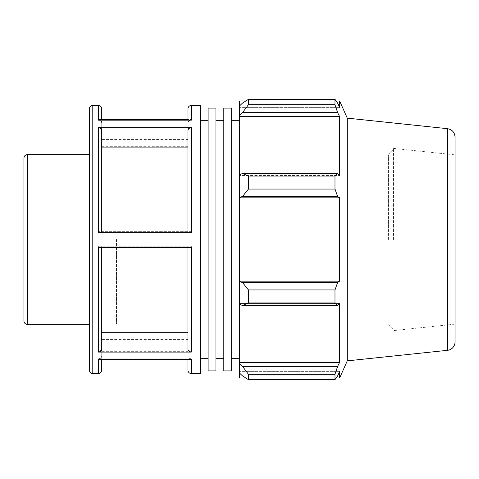 <?xml version="1.0" encoding="UTF-8"?>
<svg xmlns="http://www.w3.org/2000/svg" width="479" height="479" viewBox="0 0 479 479"><rect width="100%" height="100%" fill="white"/><g stroke="black" fill="none" stroke-linecap="round" stroke-linejoin="round"><path stroke-width="0.36" stroke-dasharray="2.4 1.8" d="M208.108 370.89L208.108 108.11M208.108 239.5L208.108 120.325L208.108 239.5M215.957 370.89L215.957 108.11M215.957 239.5L215.957 120.325L215.957 239.5M223.801 370.89L223.801 108.11M223.801 239.5L223.801 120.325L223.801 239.5M231.65 370.89L231.65 108.11M231.65 239.5L231.65 120.325L231.65 239.5M239.5 239.5L239.5 120.325L239.5 239.5M23.95 320.96L23.95 158.04M23.95 239.5L23.95 298.896L23.95 239.5M89.405 239.5L89.405 324.349L89.405 239.5M98.339 232.752L191.331 232.752M200.258 373.572L200.258 105.428M191.331 105.428L191.331 119.534L187.942 119.534M101.722 119.534L98.339 119.534L98.339 105.428M98.339 126.911L191.331 126.911L191.331 231.351L98.339 231.351L98.339 126.911C100.392 127.091 101.518 128.067 101.722 129.851L101.722 231.351L98.339 231.351M98.339 246.248L191.331 246.248L191.331 351.317L98.339 351.317L98.339 246.248L101.722 246.248L101.722 348.383C101.518 350.161 100.392 351.143 98.339 351.317M98.339 373.572L98.339 358.837L191.331 358.837L191.331 373.572M101.722 108.817L101.722 122.468C101.518 120.69 100.392 119.708 98.339 119.534M98.339 120.163C100.392 120.343 101.518 121.319 101.722 123.103L101.722 120.163M101.722 359.466L101.722 356.532C101.518 358.31 100.392 359.292 98.339 359.466M98.339 358.837C100.392 358.657 101.518 357.681 101.722 355.897L101.722 370.183M191.331 247.649L98.339 247.649M187.942 130.617L187.942 232.752M191.331 119.534C189.271 119.708 188.145 120.69 187.942 122.468L187.942 108.817M187.942 120.163L187.942 123.103C188.145 121.319 189.271 120.343 191.331 120.163M187.942 122.468L187.942 123.103M191.331 231.351L187.942 231.351L187.942 129.851C188.145 128.067 189.271 127.091 191.331 126.911M101.722 129.851L101.722 231.351L187.942 231.351L187.942 129.851M191.331 351.317C189.271 351.143 188.145 350.161 187.942 348.383L187.942 246.248L191.331 246.248M187.942 348.383L187.942 246.248L101.722 246.248L101.722 348.383M191.331 359.466C189.271 359.292 188.145 358.31 187.942 356.532L187.942 359.466M187.942 370.183L187.942 355.897C188.145 357.681 189.271 358.657 191.331 358.837M187.942 356.532L187.942 355.897M187.942 247.649L187.942 349.149M89.405 370.183L89.405 108.817M101.722 232.752L101.722 130.617M101.722 123.103L101.722 139.545L187.942 139.545M187.942 138.928L101.722 138.928L101.722 122.468M101.722 146.293L187.942 146.293M187.942 331.923L101.722 331.923M101.722 355.897L101.722 339.455L187.942 339.455M187.942 340.072L101.722 340.072L101.722 356.532M101.722 349.149L101.722 247.649M101.722 340.072L101.722 339.455M101.722 138.928L101.722 139.545M200.258 140.61L200.258 358.675L200.258 140.61M242.482 366.351L248.439 374.279L248.439 379.667L242.482 375.889L239.5 373.045L239.5 363.705L242.482 366.351L337.635 366.351L334.983 374.279L248.439 374.279M239.5 373.045L239.5 378.039M239.5 304.159L239.5 281.61L242.482 282.502L248.439 289.939L248.439 302.944L242.482 305.536L239.5 304.159L239.5 303.47L239.5 363.705M239.5 174.841L239.5 175.53L239.5 174.841L242.482 173.464L248.439 176.056L248.439 189.061L242.482 196.498L239.5 197.39L239.5 174.841L239.5 175.53L339.629 175.53L339.629 116.613L337.635 112.649L242.482 112.649L239.5 115.295L239.5 105.955L239.5 107.374L239.5 105.955L242.482 103.111L248.439 99.333L248.439 104.721L242.482 112.649M239.5 100.961L239.5 105.955M239.5 115.295L239.5 175.53L339.629 175.53L337.635 173.464L334.983 176.056L248.439 176.056M239.5 197.39L239.5 281.61M248.439 379.667L334.983 379.667L337.635 375.889L242.482 375.889L337.635 375.889L339.629 371.626L239.5 371.626L339.629 371.626L339.629 378.039M337.635 366.351L339.629 362.387L339.629 303.47L239.5 303.47L339.629 303.47L337.635 305.536L242.482 305.536M248.439 302.944L334.983 302.944L337.635 305.536M239.5 197.839L339.629 197.839L337.635 196.498L242.482 196.498M248.439 189.061L334.983 189.061L337.635 196.498M239.5 116.613L339.629 116.613M248.439 104.721L334.983 104.721L337.635 112.649M339.629 100.961L339.629 107.374L239.5 107.374L339.629 107.374L337.635 103.111L242.482 103.111L337.635 103.111L334.983 99.333L334.983 104.721M388.385 239.5L388.385 154.861L388.385 239.5M393.463 239.5L393.463 148.388L393.463 239.5M116.487 239.5L116.487 324.139L116.487 239.5M347.275 360.861L347.275 118.139M334.983 379.667L334.983 374.279M334.983 302.944L334.983 289.939L248.439 289.939M242.482 282.502L337.635 282.502L334.983 289.939M337.635 282.502L339.629 281.161L339.629 197.839M334.983 189.061L334.983 176.056M242.482 173.464L337.635 173.464M239.5 281.161L339.629 281.161M239.5 362.387L339.629 362.387M455.05 137.09L455.05 341.91M455.05 239.5L455.05 324.139L455.05 239.5M27.333 154.651L27.333 324.349M92.788 105.428L92.788 373.572M447.47 350.329L447.47 128.671M101.722 351.227L187.942 351.227M101.722 127.773L187.942 127.773M116.487 154.861L388.385 154.861L393.463 149.783M116.487 324.139L388.385 324.139L393.463 329.217M245.841 100.961L336.138 100.961M245.841 378.039L336.138 378.039M116.487 298.896L23.95 298.896M23.95 180.104L116.487 180.104M455.05 324.139L393.463 330.612M393.463 148.388L455.05 154.861"/><path stroke-width="0.72" d="M208.108 239.5L208.108 370.89L215.957 370.89L215.957 108.11L208.108 108.11L208.108 239.5M223.801 239.5L223.801 370.89L231.65 370.89L231.65 108.11L223.801 108.11L223.801 239.5M27.333 154.651L27.333 324.349A3.383 3.383 0 0 1 23.95 320.96L23.95 158.04C24.154 155.98 25.279 154.855 27.333 154.651L89.405 154.651M101.722 232.752L101.722 130.617C101.518 128.839 100.392 127.857 98.339 127.683L98.339 232.752L191.331 232.752L191.331 127.683L98.339 127.683M92.788 105.428C90.735 105.631 89.603 106.757 89.405 108.817L89.405 370.183A3.383 3.383 0 0 0 92.788 373.572L92.788 105.428L98.339 105.428L98.339 120.163L191.331 120.163L191.331 105.428L200.258 105.428L200.258 373.572L191.331 373.572L191.331 359.466L98.339 359.466L98.339 373.572C100.392 373.369 101.524 372.243 101.722 370.183L101.722 359.466M187.942 119.534L101.722 119.534M98.339 352.089L191.331 352.089L191.331 247.649L98.339 247.649L98.339 352.089C100.392 351.909 101.518 350.933 101.722 349.149L101.722 247.649M101.722 120.163L101.722 108.817C101.524 106.757 100.392 105.631 98.339 105.428M191.331 127.683C189.271 127.857 188.145 128.839 187.942 130.617L187.942 232.752M191.331 105.428C189.271 105.631 188.145 106.757 187.942 108.817L187.942 120.163M187.942 359.466L187.942 370.183C188.145 372.243 189.271 373.369 191.331 373.572M187.942 247.649L187.942 349.149C188.145 350.933 189.271 351.909 191.331 352.089M187.942 147.077L101.722 147.077M101.722 332.707L187.942 332.707M245.841 378.039L239.5 378.039L239.5 373.045L242.482 375.889L248.439 379.667L248.439 374.279L242.482 366.351L239.5 363.705L239.5 373.045M239.5 363.705L239.5 304.159L242.482 305.536L248.439 302.944L248.439 289.939L242.482 282.502L239.5 281.61L239.5 304.159M239.5 281.61L239.5 197.39L242.482 196.498L248.439 189.061L248.439 176.056L242.482 173.464L239.5 174.841L239.5 197.39M239.5 174.841L239.5 115.295L242.482 112.649L248.439 104.721L248.439 99.333L242.482 103.111L239.5 105.955L239.5 115.295M239.5 105.955L239.5 100.961L245.841 100.961M447.47 128.671C452.14 129.552 454.661 132.354 455.05 137.09L455.05 341.91A8.466 8.466 0 0 1 447.47 350.329L447.47 128.671L347.275 118.139L339.629 100.961L339.629 107.374L337.635 103.111L334.983 99.333L334.983 104.721L248.439 104.721M248.439 99.333L334.983 99.333L248.439 99.333M242.482 112.649L337.635 112.649L339.629 116.613L339.629 175.53L337.635 173.464L242.482 173.464M248.439 176.056L334.983 176.056L337.635 173.464M239.5 281.161L339.629 281.161L337.635 282.502L242.482 282.502M248.439 289.939L334.983 289.939L337.635 282.502M239.5 362.387L339.629 362.387L337.635 366.351L242.482 366.351M248.439 374.279L334.983 374.279L337.635 366.351M242.482 196.498L337.635 196.498L334.983 189.061L248.439 189.061M239.5 197.839L339.629 197.839L339.629 281.161M337.635 196.498L339.629 197.839M347.275 118.139L347.275 360.861L339.629 378.039L339.629 371.626L337.635 375.889L334.983 379.667L248.439 379.667M334.983 289.939L334.983 302.944L248.439 302.944M242.482 305.536L337.635 305.536L334.983 302.944M337.635 305.536L339.629 303.47L339.629 362.387M334.983 374.279L334.983 379.667M337.635 112.649L334.983 104.721M334.983 176.056L334.983 189.061M239.5 116.613L339.629 116.613M231.65 358.675L239.5 358.675M231.65 120.325L239.5 120.325M215.957 358.675L223.801 358.675M215.957 120.325L223.801 120.325M27.333 324.349L89.405 324.349M92.788 373.572L98.339 373.572M447.47 350.329L347.275 360.861M336.138 100.961L339.629 100.961M336.138 378.039L339.629 378.039M200.258 358.675L208.108 358.675M200.258 120.325L208.108 120.325"/></g></svg>
